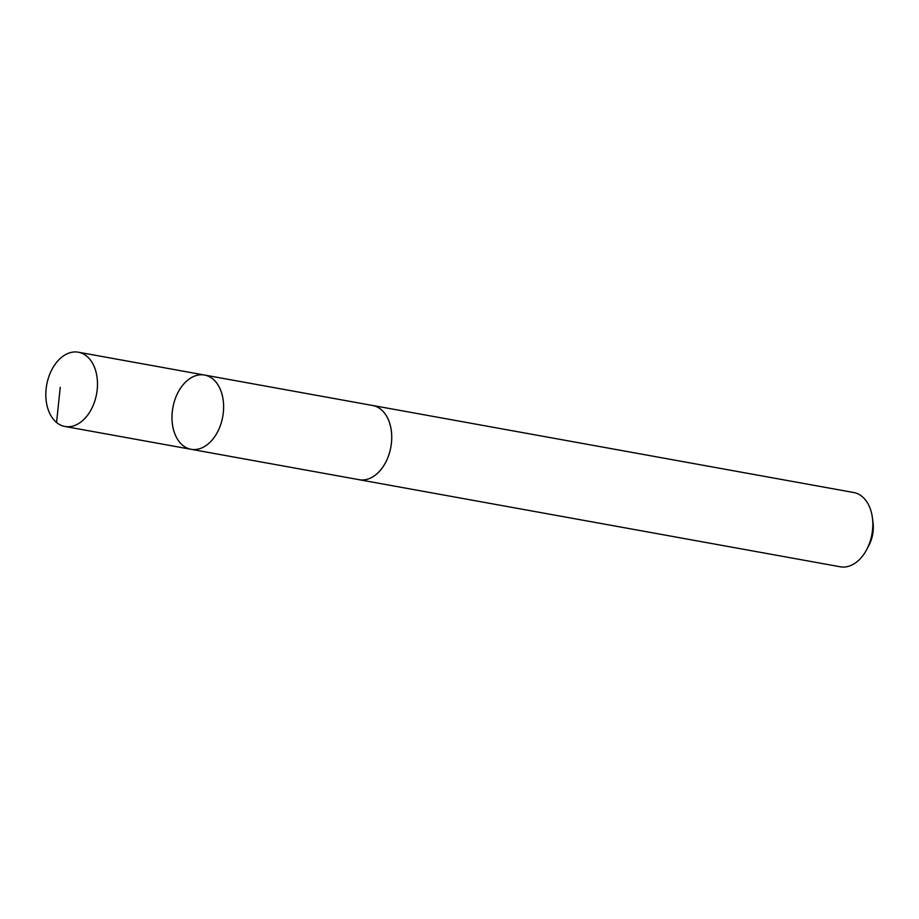 <?xml version="1.0" encoding="UTF-8"?>
<svg xmlns="http://www.w3.org/2000/svg" width="919" height="919" viewBox="0 0 919 919"><rect width="100%" height="100%" fill="white"/><g stroke="black" fill="none" stroke-linecap="round" stroke-linejoin="round"><path stroke-width="1.38" d="M204.523 375.044L372.62 405.486A37.713 25.33 100.3 0 1 391.597 441.051A37.713 25.33 100.3 0 1 367.497 479.201A37.713 25.33 100.3 0 1 359.191 479.707L191.083 449.299A37.725 25.341 -79.7 0 0 222.731 416.686A37.725 25.341 -79.7 0 0 204.523 375.044A37.725 25.341 -79.7 0 0 196.218 375.549A37.725 25.341 -79.7 0 0 172.106 413.722A37.725 25.341 -79.7 0 0 191.083 449.299A37.725 25.341 -79.7 0 0 222.731 416.686A37.725 25.341 -79.7 0 0 204.523 375.044L78.368 352.207A37.736 25.353 100.3 0 1 97.357 387.795A37.736 25.353 100.3 0 1 73.233 425.979A37.736 25.353 100.3 0 1 64.927 426.473A37.736 25.353 100.3 0 1 45.95 390.885A37.736 25.353 100.3 0 1 70.062 352.712A37.736 25.353 100.3 0 1 78.368 352.207M371.793 405.325A37.736 25.353 100.3 0 1 372.632 405.463A37.736 25.353 100.3 0 1 391.609 441.051A37.736 25.353 100.3 0 1 367.497 479.224A37.736 25.353 100.3 0 1 359.191 479.729A37.736 25.353 100.3 0 1 358.364 479.557M372.632 405.463L853.728 492.527A37.736 25.353 100.3 0 1 872.453 518.098A37.736 25.353 100.3 0 1 866.789 549.413A37.736 25.353 100.3 0 1 848.593 566.288A37.736 25.353 100.3 0 1 840.288 566.793L359.191 479.729M872.453 518.098L873.05 522.865A26.846 18.035 100.3 0 1 869.018 545.139L866.789 549.413M56.553 422.487L60.252 387.278M191.083 449.299L64.927 426.473"/></g></svg>
